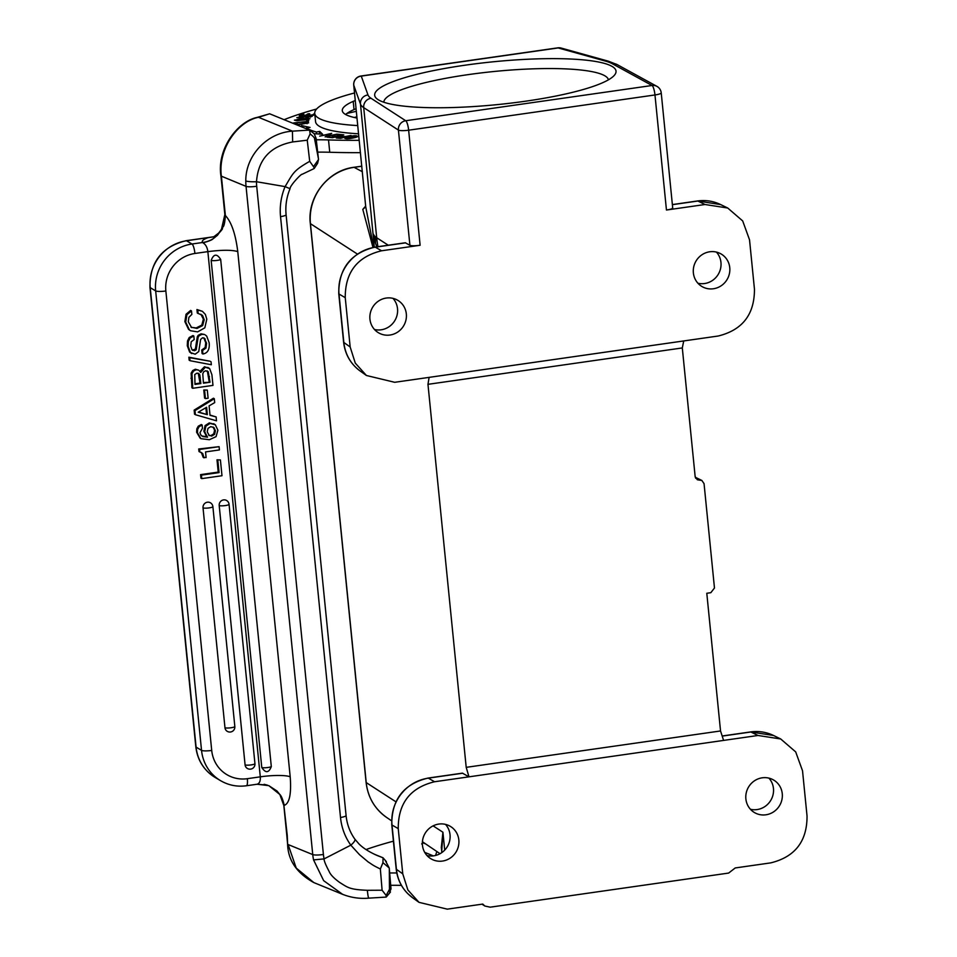 <?xml version="1.0" encoding="UTF-8"?>
<svg xmlns="http://www.w3.org/2000/svg" width="957" height="957" viewBox="0 0 957 957"><rect width="100%" height="100%" fill="white"/><g stroke="black" fill="none" stroke-linecap="round" stroke-linejoin="round"><path stroke-width="1.44" d="M306.862 118.13L294.433 120.151L297.483 120.738L309.948 118.728L306.898 118.501M359.246 140.32A245.997 43.627 174.3 0 1 328.514 139.937A84.24 14.941 -5.7 0 0 316.265 139.818M284.109 119.697A209.834 37.215 174.3 0 1 316.588 109.014M345.573 114.481A95.676 16.963 174.3 0 1 346.924 113.428L356.351 111.323M346.924 113.428A95.676 16.963 174.3 0 1 354.03 109.588A33.567 5.957 174.3 0 1 356.1 108.775M357.774 125.582A123.381 21.879 174.3 0 1 321.791 119.685A123.381 21.879 174.3 0 1 314.745 113.404L315.559 121.623A123.381 21.879 -5.7 0 0 322.605 127.903A123.381 21.879 -5.7 0 0 358.588 133.801M337.139 134.124L326.804 136.181L331.708 133.346L319.674 136.133L329.998 134.076L325.105 136.899L337.139 134.124M257.062 117.46L258.486 117.292L292.435 131.145L309.578 130.092L314.183 133.717L322.569 134.183L319.71 131.432L316.396 132.03A136.384 24.188 174.3 0 1 306.467 127.939L310.044 127.448L301.67 125.57L300.773 126.491M343.754 134.841L338.072 134.243L336.744 134.578L341.422 135.069L337.582 136.05L332.055 135.942L336.266 136.384L332.809 137.27L326.983 137.126L332.486 137.712L343.754 134.841M297.053 124.972L308.692 122.867L303.501 122.424L306.982 123.046L296.203 124.637M294.912 124.099L297.364 123.082L294.086 123.764M308.369 121.683L308.8 120.211L307.03 120.367L306.695 121.527L293.356 122.986L308.369 121.683M351.004 135.416L345.656 136.528C339.041 136.361 335.907 136.851 336.266 137.999L340.548 138.358L351.004 135.416M345.262 138.586L345.19 137.82C345.19 139.22 348.743 139.064 355.848 137.377L357.703 136.6C356.746 135.081 352.571 135.475 345.19 137.82L344.807 138.263M310.511 116.276L306.001 117.819L312.353 116.216L303.249 117.017C297.783 117.974 297.448 117.807 302.209 116.527L296.814 117.663L310.511 116.276L310.654 117.161M303.309 117.591L303.249 117.017C297.783 117.974 297.448 117.807 302.209 116.527M354.521 92.973A123.381 21.879 174.3 0 0 314.745 113.404L312.365 114.96L307.496 115.139L309.709 113.727L308.034 113.787L305.821 115.199L301.455 115.366L303.8 113.859L302.125 113.919L299.242 115.761L313.513 115.235L314.841 114.385M355.274 100.557A33.567 5.957 -5.7 0 0 353.217 101.37A95.676 16.963 -5.7 0 0 342.295 110.653A95.676 16.963 -5.7 0 0 347.762 115.522A95.676 16.963 -5.7 0 0 357.021 118.046M350.166 346.984L343.838 342.45C345.118 353.707 350.023 362.823 358.552 369.809L360.155 371.005C350.537 363.875 345.022 354.257 343.599 342.151L338.766 293.751A8.398 1.483 -5.7 0 0 339.005 294.05L345.25 297.663L350.166 346.984L355.286 363.11L366.423 375.491L394.691 382.298L429.107 377.369L427.97 384.331L682.305 347.941L683.729 340.943L718.133 336.027C742.441 330.081 754.547 314.458 754.451 289.146L749.534 239.824L742.692 220.935L727.727 208.016L705.01 204.511L666.455 210.026L654.971 94.958L408.639 130.2A8.398 1.483 174.3 0 1 398.459 130.116A8.398 1.483 174.3 0 1 398.423 130.092A8.398 8.063 -57.1 0 1 405.72 120.738L652.052 85.496A8.398 7.991 -61.3 0 1 656.897 86.357A8.398 7.991 -61.3 0 1 656.909 86.357L617.181 64.609A8.398 7.991 118.7 0 0 612.336 63.748L652.052 85.496A8.398 1.926 -98.1 0 1 653.775 88.786A8.398 1.926 -98.1 0 1 654.971 94.958A8.398 1.483 174.3 0 0 661.227 92.877A8.398 8.398 0 0 0 656.909 86.357M682.305 347.941L695.153 476.586L697.33 479.768L701.876 480.474L704.053 483.644L714.472 588.005L710.836 592.694L706.792 593.268L720.537 730.957L466.203 767.347L468.978 776.833L434.562 781.749C410.254 787.695 398.148 803.318 398.244 828.63L402.753 873.837L407.873 889.962L419.01 902.343L447.278 909.15L482.771 904.078L484.828 906.016L481.993 904.186M429.107 377.369L683.729 340.943M427.97 384.331L466.203 767.347M402.753 873.837L396.425 869.315A8.398 1.483 174.3 0 1 396.186 869.004C397.61 881.122 403.124 890.74 412.742 897.869L407.682 893.563C401.198 886.876 397.454 878.789 396.425 869.315L391.999 825.018C391.03 813.713 393.997 803.461 400.911 794.274L403.926 790.781C410.756 783.795 418.879 779.584 428.317 778.137A8.398 1.926 -98.1 0 0 427.994 778.077L462.41 773.148L468.978 776.833L723.6 740.407L720.537 730.957M365.682 206.126L362.799 209.416L372.967 247.456M365.682 206.365L353.755 85.221A8.398 1.483 174.3 0 1 353.743 85.161L365.682 206.353M373.625 247.325L365.718 206.736L362.799 209.416A53.436 51.14 -59.3 0 1 365.67 206.162M376.783 246.858A125.893 87.936 176.3 0 1 375.539 243.234A125.893 87.936 176.3 0 1 373.457 234.178A125.893 22.322 -5.7 0 0 375.431 236.81A125.893 22.322 -5.7 0 0 376.699 237.743L388.243 245.207M405.301 242.767L409.955 245.327C411.701 245.925 415.087 245.913 420.123 245.267L381.568 250.782L375.323 247.181C365.861 248.617 357.715 252.851 350.884 259.861L347.917 263.295C341.003 272.494 338.036 282.746 339.005 294.05L343.838 342.45A8.398 1.483 -5.7 0 1 343.599 342.151M345.25 297.663C345.13 272.35 357.236 256.727 381.568 250.782M369.94 319.148A18.889 18.075 120.7 0 0 378.493 332.773A18.889 18.075 120.7 0 0 397.825 331.983A18.889 18.075 120.7 0 0 406.33 313.932A18.889 18.075 120.7 0 0 397.777 300.307A18.889 18.075 120.7 0 0 378.446 301.096A18.889 18.075 120.7 0 0 369.94 319.148M693.37 272.877A18.889 18.075 120.7 0 0 701.924 286.502A18.889 18.075 120.7 0 0 721.255 285.712A18.889 18.075 120.7 0 0 729.76 267.673A18.889 18.075 120.7 0 0 721.207 254.036A18.889 18.075 120.7 0 0 701.876 254.825A18.889 18.075 120.7 0 0 693.37 272.877M720.705 204.595L697.856 201.03L705.01 204.511M672.711 208.04L661.227 92.877M672.46 207.777C673.238 208.506 671.24 209.26 666.455 210.026M561.233 48.077A8.398 8.398 0 0 0 557.799 47.85A8.398 1.926 -98.1 0 1 558.17 47.934L605.183 61.021A8.398 7.512 -74.5 0 1 608.257 61.152L561.233 48.077A8.398 7.512 105.5 0 0 558.17 47.934L361.267 76.105A8.398 8.254 160.4 0 0 353.755 85.221L360.478 104.074A8.398 8.254 -19.6 0 1 367.99 94.958L361.267 76.105A8.398 1.926 81.9 0 0 360.897 76.022A8.398 8.398 0 0 0 353.743 85.161M716.41 252.086A18.889 18.075 -59.3 0 1 720.956 262.433A18.889 18.075 -59.3 0 1 697.916 283.224M465.066 65.196A121.276 21.509 174.3 0 1 614.442 75.196A121.276 21.509 174.3 0 1 525.632 101.191A121.276 21.509 174.3 0 1 377.034 98.894A121.276 21.509 174.3 0 1 465.066 65.196M383.817 102.232A112.89 20.025 174.3 0 1 467.985 74.658A112.89 20.025 174.3 0 1 608.437 79.814M441.321 847.388L442.924 832.231L441.727 851.252M441.464 848.656L441.321 847.412M773.555 735.49L750.85 731.997A8.398 1.926 -98.1 0 0 750.527 731.938C758.662 730.813 766.39 732.033 773.711 735.562L780.721 738.983L795.686 751.891L802.528 770.792L807.038 816.01C807.134 841.311 795.028 856.934 770.72 862.879L735.227 867.951L728.636 873.071L490.187 907.176L484.828 906.016M445.495 824.384A18.889 18.075 -59.3 0 1 450.029 834.743A18.889 18.075 -59.3 0 1 426.989 855.534M458.834 839.971A18.889 18.075 120.7 0 0 450.292 826.334A18.889 18.075 120.7 0 0 430.961 827.123A18.889 18.075 120.7 0 0 422.444 845.175A18.889 18.075 120.7 0 0 430.997 858.812A18.889 18.075 120.7 0 0 450.328 858.022A18.889 18.075 120.7 0 0 458.834 839.971M780.721 738.983L758.004 735.478L723.6 740.407M745.874 798.904A18.889 18.075 120.7 0 0 754.427 812.541A18.889 18.075 120.7 0 0 773.758 811.751A18.889 18.075 120.7 0 0 782.264 793.7A18.889 18.075 120.7 0 0 773.711 780.075A18.889 18.075 120.7 0 0 754.391 780.852A18.889 18.075 120.7 0 0 745.874 798.904M768.914 778.125A18.889 18.075 -59.3 0 1 773.459 788.472A18.889 18.075 -59.3 0 1 750.42 809.263M396.784 872.987A84.24 14.941 -5.7 0 0 389.619 872.975M433.342 855.881L424.705 852.364M366.017 849.565A209.834 37.215 174.3 0 1 393.411 841.179M385.635 861.133L389.236 867.987L391.018 888.874L389.643 892.211M390.683 885.309A84.24 14.941 174.3 0 1 401.426 885.381M436.835 851.515L435.555 855.474M423.042 842.16A16.783 7.166 48.7 0 0 422.958 842.818L421.666 843.93M423.317 842.351A16.783 15.659 112.2 0 0 422.958 842.818L425.614 843.907M374.331 854.23L383.027 857.783L386.389 861.671M389.236 867.987L382.956 862.652L383.027 857.783L377.537 855.666C369.175 851.981 362.942 848.022 358.851 843.787L354.844 839.122A8.398 2.608 -35.7 0 1 350.824 845.163L359.533 854.709L368.278 862.03C372.704 864.769 371.651 864.745 380.348 868.992L382.106 890.225L386.15 895.477L389.463 889.292L389.32 868.848M382.956 862.652L380.348 868.992M390.48 892.008L386.197 897.08L368.828 898.144C359.76 898.922 351.016 897.642 342.582 894.317L323.669 880.679L313.561 859.9L324.088 858.896L350.824 845.163A58.748 54.824 112.2 0 1 340.513 817.493L280.545 216.665A58.748 54.824 112.2 0 1 285.09 186.615L256.5 181.734A8.398 1.196 -179.7 0 1 245.793 180.957C245.518 155.943 266.62 132.844 292.435 131.145L292.651 141.947L307.245 140.201L309.709 161.326L313.489 166.638L318.514 159.508L317.604 163.312L314.171 168.528L302.149 174.294C301.443 173.444 289.815 185.73 290.043 188.708L285.09 186.615C293.225 173.05 293.153 170.825 309.709 161.326M313.8 882.557L296.239 868.083L288.081 844.529L312.748 854.589A8.398 1.483 -5.7 0 0 323.406 854.469A41.964 39.165 -67.8 0 0 324.088 858.896C323.933 860.594 325.631 864.805 329.172 871.528C330.38 874.59 333.861 878.215 339.627 882.426C347.618 887.33 349.066 889.591 367.356 890.297C367.895 895.824 368.433 898.396 368.971 898.001M382.106 890.225L367.356 890.297M386.15 895.477L386.126 896.948M391.018 888.874L389.463 889.292M323.406 854.469L256.703 186.244A8.398 1.483 174.3 0 1 246.045 186.364L220.947 176.004C216.689 149.352 237.336 121.527 257.074 117.424L269.647 113.787L258.486 117.292C237.408 121.407 217.682 149.388 221.39 176.303L225.374 215.516C224.919 222.072 224.153 225.876 223.089 226.953C224.464 224.596 225.086 220.517 224.943 214.739L225.374 215.516C231.45 222.036 235.578 234.058 237.767 251.583L290.198 776.797C291.478 793.879 289.493 803.413 284.253 805.375C282.889 799.657 281.442 796.057 279.911 794.549L279.899 794.513M214.416 237.85C220.325 231.881 223.005 228.723 222.443 228.388L217.418 235.326L213.1 238.748C212.478 239.74 209.116 241.116 203.028 242.863C205.683 244.454 207.298 247.373 207.86 251.631C221.928 249.849 231.893 249.837 237.767 251.583M217.395 235.338L223.316 226.378M271.31 766.617C268.785 773.017 265.615 773.304 261.775 767.478L211.162 260.352C213.794 253.761 216.976 253.473 220.684 259.491L271.31 766.617A5.036 0.897 -5.7 0 1 267.852 767.514A5.036 0.897 -5.7 0 1 261.775 767.478M247.337 778.687A33.567 32.119 -59.3 0 1 211.712 750.444L165.86 290.988A8.398 1.483 174.3 0 1 155.668 290.892L150.225 287.662A8.398 1.483 174.3 0 1 149.962 287.339C149.818 262.146 161.9 246.595 186.184 240.685A8.398 1.926 81.9 0 1 186.555 240.781A41.964 40.158 120.7 0 0 160.513 255.244A41.964 40.158 120.7 0 0 157.869 258.665A41.964 40.158 120.7 0 0 150.225 287.662L196.089 747.118A41.964 40.158 120.7 0 0 209.26 773.172A41.964 40.158 120.7 0 0 212.514 775.744A41.964 40.158 120.7 0 0 215.074 777.407C203.865 770.373 197.453 760.169 195.814 746.795A8.398 1.483 -5.7 0 0 196.089 747.118L201.532 750.348A41.964 40.158 -59.3 0 0 220.529 780.649C228.532 785.29 237.157 787.001 246.428 785.757A8.398 1.926 81.9 0 0 247.337 778.687L260.292 776.833C260.567 781.044 259.491 783.508 257.074 784.238L268.809 785.637L277.063 791.068L280.186 794.956M268.809 785.637L279.911 794.549C281.549 796.236 282.889 799.956 283.93 805.698A8.398 1.483 174.3 0 1 283.834 805.495L279.803 794.394M246.428 785.757L257.062 784.238L267.374 785.135L264.108 784.321M283.834 805.495L286.765 834.911A8.398 1.483 -5.7 0 0 287.244 835.329L283.93 805.698M213.794 236.81L207.848 237.731A33.567 5.957 -5.7 0 0 202.657 242.492L191.998 244.011L186.555 240.781L214.021 236.726L186.184 240.685M203.028 242.863L202.657 242.492A25.181 24.535 135.7 0 0 213.088 238.748M217 459.815L220.409 459.946L221.988 475.725L201.771 478.62L200.934 478.129L200.587 474.624L218.22 472.1L217 459.815L220.409 459.946M204.032 457.877L202.705 453.474L198.972 451.513L198.721 448.965L219.093 446.668L219.416 449.934L205.54 451.919L206.102 457.578L203.195 457.374L201.341 452.458M202.142 425.016L202.465 428.281L199.953 432.731L200.826 435.028L202.824 436.583L207.537 437.17L204.702 431.727L205.922 426.092L210.109 423.425L215.337 424.8L217.885 430.243L216.067 436.631L209.356 439.73L200.886 438.665L197.441 432.731L197.68 429.286L199.116 426.678L202.142 425.016L201.305 424.525L198.278 426.176L196.843 428.796L196.604 432.241L200.204 438.258M214.5 424.298L209.272 422.922L205.073 425.602L203.865 431.236L206.7 436.667L201.795 435.997M216.115 416.917L216.509 420.829L195.395 414.704L194.989 410.613L214.296 398.71L214.691 402.61L209.093 405.876L210.026 415.338L216.115 416.917L210.002 415.051M214.296 398.71L213.459 398.208L194.151 410.11L194.558 414.214L195.395 414.704M203.781 389.989L207.298 390.097L208.112 398.208L205.42 398.591L204.583 398.088L203.781 389.989L207.298 390.097M208.805 368.11L204.463 366.758L199.989 371.304M198.781 370.192L195.36 369.235L192.716 370.55L191.125 373.194L191.914 387.776L192.752 388.279L191.962 373.685L193.553 371.053L196.197 369.737L198.781 370.192L200.695 372.476L205.3 367.261L209.643 368.601L211.916 374.773L212.968 385.384L192.752 388.279M189.701 357.691L210.205 361.267L188.864 357.2L189.163 360.191L190 360.693L189.701 357.691L188.864 357.2M205.3 334.974L206.712 336.134L209.152 342.75C209.81 349.365 207.729 353.121 202.92 354.018L202.573 350.525L205.994 348.037L206.58 343.204L204.248 338.108L202.537 337.797L200.623 339.448L198.745 351.578L195.18 354.21L190.467 352.523L188.122 346.29L188.326 341.505L190.072 338L193.828 336.027L194.187 339.532L191.221 341.745L190.706 346.003L191.974 349.676L194.51 350.752L196.221 349.58L198.135 337.283L199.056 335.799L201.903 334.328L204.463 334.472L201.066 333.837L198.219 335.297L197.298 336.78L195.384 349.09L192.417 350.154M193.828 336.027L192.991 335.536L189.235 337.498L187.488 341.015L187.285 345.788L189.63 352.02L191.759 353.588M203.817 337.905L205.743 342.714L205.157 347.535L201.736 350.023L202.083 353.516L202.92 354.018M191.496 310.917L190.658 310.415L186.041 314.255L184.868 321.6L188.601 329.435L190.599 330.751L189.438 329.938L185.706 322.102L186.878 314.757L191.496 310.917L191.843 314.41L188.924 317.281L188.29 321.767L191.615 327.581M191.017 327.186L197.046 328.43L202.645 325.571L204.224 319.686L202.525 315.439L197.286 313.011L196.939 309.518L202.405 311.324L205.372 314.434L206.796 319.219L204.834 327.82L197.62 331.888L190.599 330.751M200.91 314.255L203.386 319.195L201.807 325.081L196.209 327.928L191.197 327.318M219.201 505.523A5.036 0.897 174.3 0 0 225.302 505.571A5.036 0.897 174.3 0 0 229.058 504.327A5.036 5.036 0 0 0 226.618 500.499A5.036 4.821 120.7 0 0 219.201 505.523L245.076 764.846A5.036 4.821 120.7 0 0 247.361 768.471A5.036 5.036 0 0 0 254.945 763.65A5.036 0.897 -5.7 0 1 251.189 764.894A5.036 0.897 -5.7 0 1 245.076 764.846M203.028 507.832A5.036 0.897 174.3 0 0 209.14 507.892A5.036 0.897 174.3 0 0 212.885 506.648A5.036 5.036 0 0 0 210.444 502.808A5.036 4.821 120.7 0 0 203.028 507.832L224.967 727.703A5.036 4.821 120.7 0 0 227.252 731.339A5.036 5.036 0 0 0 234.836 726.507A5.036 0.897 -5.7 0 1 231.08 727.751A5.036 0.897 -5.7 0 1 224.967 727.703M201.771 478.62L201.425 475.127L200.587 474.624M201.425 475.127L219.057 472.602L218.22 472.1M219.057 472.602L217.837 460.317M199.81 452.003L199.558 449.467L198.721 448.965M199.558 449.467L219.093 446.668M207.537 437.17L206.7 436.667M213.65 423.7L215.337 424.8M208.71 435.184L211.724 436.081L214.571 434.358L215.421 430.722L213.913 427.504L210.755 426.643L208.016 428.341L207.226 431.81L209.332 435.638M213.064 427.013L214.583 430.231L213.734 433.868L210.887 435.579L208.925 435.363M194.989 410.613L194.151 410.11M207.346 414.668L206.616 407.275L198.207 412.216L207.346 414.668L198.53 412.024M205.863 407.718L206.509 414.166M205.42 398.591L204.619 390.48M207.848 367.392L209.643 368.601M207.023 370.873L208.231 371.783L210.038 382.25L203.446 383.195L202.776 373.84L203.685 371.806L205.588 370.766L208.231 371.783L207.466 371.077M194.989 384.415L194.773 374.546L196.903 373.182L198.721 373.457L199.798 374.941L200.862 383.566L194.989 384.415M210.038 382.25L203.374 382.585M207.394 371.28L209.2 381.759M198.266 373.254L200.025 383.075L200.862 383.566M194.929 383.805L200.025 383.075M211.042 361.77L211.341 364.749L190 360.693M202.573 350.525L201.736 350.023M191.974 349.676L192.824 350.453M198.123 313.513L197.776 310.02L196.939 309.518M197.776 310.02L202.405 311.324M317.628 152.139A84.24 14.941 174.3 0 1 329.746 152.259A245.997 43.627 -5.7 0 0 360.478 152.653M318.43 158.623L314.554 138.789L316.109 138.358L318.514 159.508M316.109 138.358L314.183 133.717M314.171 167.942L313.489 166.638M307.245 140.201L310.128 133.848C313.477 136.576 314.949 138.227 314.554 138.789M292.651 141.947C270.185 146.313 258.127 159.58 256.5 181.734A41.964 39.165 -67.8 0 0 256.703 186.244M269.647 113.787L309.578 130.092L310.128 133.848M312.329 132.281L313.92 133.561M356.901 116.85L354.234 117.472M392.98 298.357A18.889 18.075 -59.3 0 1 397.526 308.704A18.889 18.075 -59.3 0 1 374.486 329.495M375.539 243.234L375.431 236.81M330.057 134.674L329.998 134.076M301.67 125.57L301.802 126.922M306.563 128.86L306.467 127.939M316.396 132.03L316.576 133.848M319.351 134.004L319.71 131.432M307.161 121.778L307.03 120.367M344.46 137.258L340.728 138.31M340.68 137.928L337.546 138.131M337.689 138.143L337.642 137.664C338.18 136.839 340.441 136.576 344.424 136.875M352.116 136.193L356.506 136.337L354.652 137.306L346.422 138.071L352.116 136.193M302.221 114.876L302.125 113.919M308.13 114.732L308.034 113.787M300.235 118.835L303.034 118.584C308.656 118.381 309.709 118.764 306.216 119.709C297.687 120.702 294.971 120.522 298.046 119.17L300.235 118.835M308.321 119.601L308.25 118.883L306.252 120.044M296.227 120.69L298.046 119.17M354.03 109.588L353.217 101.37M361.83 166.231L354.09 167.331L362.38 171.722M357.332 254.024L310.439 223.675L366.22 782.587L395.887 801.787M433.102 825.867L442.924 832.231L444.706 850.091M353.767 167.379A4.199 0.969 81.9 0 1 353.923 167.296A4.199 0.969 81.9 0 1 354.09 167.331A50.434 48.257 120.7 0 0 310.439 223.675A4.199 0.742 174.3 0 1 310.319 223.519L366.1 782.431A4.199 0.742 -5.7 0 0 366.22 782.587A50.434 48.257 120.7 0 0 386.7 817.493C374.737 809.024 367.871 797.337 366.1 782.431M409.919 245.303L398.423 130.092L363.708 107.627A125.893 22.322 174.3 0 1 360.478 104.074L374.307 247.217M420.123 245.267L408.639 130.2A8.398 1.926 81.9 0 0 407.443 124.027A8.398 1.926 81.9 0 0 405.72 120.738L371.017 98.272A8.398 8.063 122.9 0 0 363.708 107.627L376.699 237.743A125.893 120.953 122.9 0 0 377.166 241.702A125.893 120.953 122.9 0 0 377.919 246.691M405.648 242.839L375.323 247.181A8.398 1.926 81.9 0 0 374.988 247.109L405.337 242.767M672.364 204.571L697.521 200.97A8.398 1.926 -98.1 0 1 697.856 201.03L672.376 204.678M371.017 98.272A117.508 20.839 174.3 0 1 367.99 94.958M605.183 61.021A117.508 20.839 174.3 0 1 612.336 63.748M695.655 478.201L699.603 480.115M398.244 828.63L391.999 825.018A8.398 1.483 174.3 0 1 391.772 824.719C391.628 799.538 403.71 783.986 427.994 778.077M462.733 773.22L428.317 778.137L434.562 781.749M722.2 736.1L750.85 731.997L758.004 735.478M313.561 859.9A50.362 46.989 -67.8 0 1 312.748 854.589L246.045 186.364A50.362 46.989 -67.8 0 1 245.793 180.957M287.244 835.329L287.626 843.954M211.712 750.444A8.398 1.483 -5.7 0 1 201.532 750.348L155.668 290.892A41.964 40.158 -59.3 0 1 191.998 244.011A8.398 1.926 81.9 0 1 194.917 253.473L207.86 251.631L260.292 776.833A25.181 4.462 174.3 0 1 290.198 776.797M222.383 185.55A8.398 1.483 174.3 0 1 221.904 185.132L224.847 214.535A8.398 1.483 -5.7 0 0 224.943 214.739M165.86 290.988A33.567 32.119 -59.3 0 1 194.917 253.473M202.705 453.474L201.867 452.984M198.278 426.176L199.116 426.678M204.702 431.727L203.865 431.236M205.922 426.092L205.073 425.602M210.109 423.425L209.272 422.922M197.441 432.731L196.604 432.241M197.68 429.286L196.843 428.796M211.724 436.081L210.887 435.579M214.583 430.231L215.421 430.722M213.734 433.868L214.571 434.358M191.807 378.733L190.969 378.242M191.962 373.685L191.125 373.194M193.553 371.053L192.716 370.55M196.197 369.737L195.36 369.235M205.3 367.261L204.463 366.758M209.487 376.699L208.65 376.197M198.96 374.45L199.798 374.941M200.228 377.261L199.391 376.759M205.994 348.037L205.157 347.535M206.58 343.204L205.743 342.714M205.241 339.053L204.403 338.563M190.467 352.523L189.63 352.02M188.122 346.29L187.285 345.788M188.326 341.505L187.488 341.015M190.072 338L189.235 337.498M194.51 350.752L193.673 350.262M195.826 350.13L194.989 349.64M196.221 349.58L195.384 349.09M197.094 343.719L196.257 343.216M198.135 337.283L197.298 336.78M199.056 335.799L198.219 335.297M201.903 334.328L201.066 333.837M186.041 314.255L186.878 314.757M197.046 328.43L196.209 327.928M202.645 325.571L201.807 325.081M204.224 319.686L203.386 319.195M202.525 315.439L201.676 314.937M189.438 329.938L188.601 329.435M185.706 322.102L184.868 321.6M329.746 152.259L328.514 139.937M290.043 188.708C286.562 197.142 285.246 205.803 286.095 214.691A8.398 1.483 174.3 0 1 280.545 216.665M340.513 817.493A8.398 1.483 -5.7 0 0 346.075 815.52C346.996 824.36 349.927 832.219 354.844 839.122M220.684 259.491A5.036 0.897 174.3 0 1 217.239 260.388A5.036 0.897 174.3 0 1 211.162 260.352M338.766 293.751C338.634 268.57 350.705 253.019 374.988 247.109M720.549 204.523L727.727 208.016M557.799 47.85L360.897 76.022M697.521 200.97C705.668 199.857 713.396 201.066 720.717 204.607M608.257 61.152L617.181 64.609M701.864 480.462L695.272 477.256M361.818 166.171L353.923 167.296C327.868 170.358 307.03 197.25 310.319 223.519M386.7 817.493L391.557 820.795M422.42 841.729L440.041 853.692M441.859 852.555L441.344 847.412M396.186 869.004L391.772 824.719M412.658 897.81L419.01 902.343M722.164 735.993L750.527 731.938M313.824 882.581L342.546 894.305M286.765 834.911L287.59 843.966C287.985 860.211 296.718 873.083 313.788 882.569M213.71 236.846L218.663 233.053L221.438 229.441L224.847 214.535M220.529 780.649L215.074 777.407M195.814 746.795L149.962 287.339M229.058 504.327L254.945 763.65M212.885 506.648L234.836 726.507M220.923 176.004L221.904 185.132M286.095 214.691L346.075 815.52M360.071 370.945L366.423 375.491M307.053 123.752L306.982 123.046M356.59 137.126L356.506 136.337M346.494 138.753L346.422 138.071"/></g></svg>
